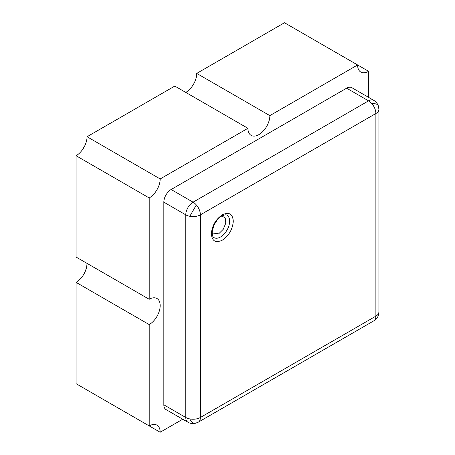 <?xml version="1.0" encoding="UTF-8"?>
<svg xmlns="http://www.w3.org/2000/svg" width="455" height="455" viewBox="0 0 455 455"><rect width="100%" height="100%" fill="white"/><g stroke="black" fill="none" stroke-linecap="round" stroke-linejoin="round"><path stroke-width="0.68" d="M83.401 274.934A15.51 8.958 120 0 0 87.053 263.382A15.51 8.958 120 0 1 76.087 282.379L76.087 383.701L149.206 425.92A15.51 8.958 -60 0 1 156.964 425.152A15.51 8.958 -60 0 1 160.177 432.25L182.739 419.226M83.328 275.053L83.328 274.894A15.51 8.958 120 0 0 86.985 263.343M83.328 148.404L83.328 148.245A15.51 8.958 120 0 0 84.192 146.749L84.329 146.669M84.26 146.789A15.51 8.958 -60 0 1 83.401 148.285M368.573 97.353L368.573 71.298A15.51 8.958 -60 0 1 360.815 72.066A15.51 8.958 -60 0 1 357.602 64.968L269.861 115.627A15.51 8.958 -60 0 1 263.087 131.233A15.51 8.958 -60 0 1 251.137 135.391A15.51 8.958 -60 0 1 247.924 128.293L160.177 178.951A15.51 8.958 -60 0 1 149.206 197.948L149.206 299.265A15.51 8.958 -60 0 1 156.964 298.497A15.51 8.958 -60 0 1 159.341 310.93A15.51 8.958 -60 0 1 149.206 324.597L149.206 425.92M160.177 432.25L87.053 390.032M149.206 324.597L76.087 282.379M149.206 197.948L76.087 155.729L76.087 257.052L149.206 299.265M76.087 155.729A15.51 8.958 120 0 0 87.053 136.733L160.177 178.951M247.924 128.293L174.8 86.075L87.053 136.733M185.771 92.405A15.51 8.958 120 0 0 196.736 73.409L269.861 115.627M368.573 71.298L284.483 22.75L196.736 73.409M378.913 311.931A10.34 5.972 180 0 1 375.881 316.157A10.34 5.972 60 0 1 373.743 320.889C377.957 317.658 378.253 316.822 378.913 311.931L378.913 109.291A10.34 5.972 0 0 1 375.881 113.517A10.34 5.972 -120 0 0 371.843 103.632A10.34 5.972 -120 0 0 368.573 100.851A10.34 5.972 -60 0 1 373.743 100.339L351.806 87.673A10.34 5.972 120 0 0 346.636 88.185L171.143 189.502A10.34 5.972 120 0 0 163.834 202.168L163.834 404.808A10.34 5.972 120 0 0 165.973 409.546L187.909 422.206A10.34 5.972 -60 0 1 185.771 417.474L163.834 404.808M198.249 422.206L195.036 423.406A10.34 4.874 79.1 0 1 193.079 423.002A10.34 4.874 -100.9 0 1 189.809 418.918A10.34 5.972 180 0 0 200.393 417.474L200.393 214.834L375.881 113.517L375.881 316.157L200.393 417.474A10.34 5.972 60 0 1 198.249 422.206L373.743 320.889M189.809 216.279L196.35 204.949A10.34 5.972 -120 0 1 200.393 214.834A10.34 5.972 180 0 1 189.809 216.279A10.34 5.972 180 0 1 185.771 214.834A10.34 5.972 -60 0 1 193.079 202.168L171.143 189.502M222.33 214.834C229.007 211.706 232.664 213.816 233.296 221.164C232.67 229.24 229.013 235.576 222.33 240.166C215.647 243.3 211.996 241.19 211.359 233.83C211.996 225.748 215.647 219.412 222.33 214.834M212.121 232.954L218.673 233.83L223.217 229.343L225.782 223.195L225.236 217.905L221.864 215.977M189.809 418.918A10.34 5.972 180 0 1 185.771 417.474L185.771 214.834L163.834 202.168M196.35 204.949A10.34 5.972 -120 0 0 193.079 202.168L368.573 100.851L346.636 88.185M371.843 103.632A10.34 4.874 160.9 0 1 377.013 104.417A10.34 4.874 -19.1 0 1 378.344 105.907L378.913 109.291M226.965 215.249A12.928 7.462 -60 0 1 228.945 225.606A12.928 7.462 -60 0 1 220.499 236.998A12.928 7.462 -60 0 1 214.038 237.635C212.65 237.209 212.058 234.928 212.263 230.804L214.328 224.469L216.933 220.391C218.906 218.076 220.527 216.62 221.795 216.017C224.554 214.749 226.277 214.493 226.965 215.249M195.036 423.406C192.391 423.844 190.019 423.446 187.909 422.206M378.344 105.907C377.4 103.399 375.864 101.545 373.743 100.339"/></g></svg>
